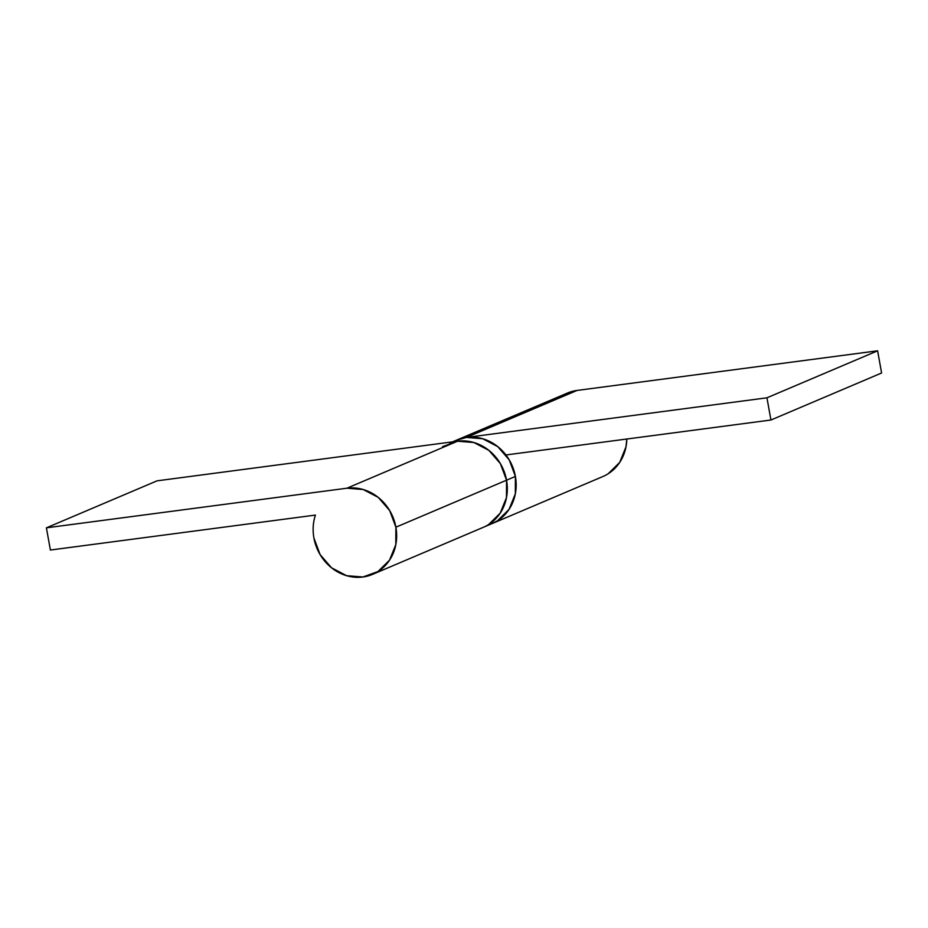 <?xml version="1.0" encoding="UTF-8"?>
<svg xmlns="http://www.w3.org/2000/svg" width="928" height="928" viewBox="0 0 928 928"><rect width="100%" height="100%" fill="white"/><g stroke="black" fill="none" stroke-linecap="round" stroke-linejoin="round"><path stroke-width="1.39" d="M483.824 527.104A45.344 41.064 -113 0 0 506.549 480.194L395.885 527.197A45.344 41.064 67 0 1 373.16 574.119A45.344 41.064 67 0 1 313.919 538.008A45.344 41.064 67 0 1 315.416 515.086L50.39 550.037L46.4 527.835L346.91 488.209L457.574 441.206L157.064 480.832L46.4 527.835L157.064 480.832L457.574 441.206L346.91 488.209A45.344 41.064 67 0 1 395.885 527.197L506.549 480.194A45.344 41.064 -113 0 0 457.574 441.206L473.872 442.517L488.894 450.382L500.366 463.617L506.549 480.194L506.479 497.594L500.192 513.161L488.627 524.54L500.192 513.161L506.479 497.594L506.549 480.194L515.4 476.435A45.344 41.064 67 0 1 492.571 523.392M50.39 550.037L46.4 527.835L346.91 488.209L363.208 489.52L378.23 497.385L389.702 510.62L395.885 527.197L395.815 544.597L389.528 560.176L377.963 571.544L362.894 576.996L346.596 575.685L331.574 567.82L320.102 554.584L313.919 538.008C312.492 530.074 312.991 522.441 315.416 515.086L50.39 550.037M506.178 455.3A45.344 41.064 67 0 1 515.4 476.435A45.344 41.064 -113 0 0 506.178 455.3L506.27 455.254M603.223 476.389A45.344 41.064 -113 0 0 626.818 439.014L625.994 446.82L619.707 462.399L608.142 473.779M456.112 440.348A45.344 41.064 67 0 1 466.424 437.436L766.946 397.81L877.61 350.807L881.6 372.998L770.936 420.013L505.911 454.964L770.936 420.013L881.6 372.998L877.61 350.807L577.088 390.433A45.344 41.064 -113 0 0 566.776 393.333M566.706 393.368L577.088 390.433L877.61 350.807L766.946 397.81L466.424 437.436L577.088 390.433L466.424 437.436L456.042 440.371L466.424 437.436L482.722 438.747L497.744 446.623L509.217 459.859L515.4 476.435A45.344 41.064 -113 0 0 458.664 439.315M766.946 397.81L770.936 420.013L766.946 397.81M490.17 524.355A45.344 41.064 -113 0 0 515.4 476.435L515.33 493.835L509.043 509.402L497.478 520.782L509.043 509.402L515.33 493.835L515.4 476.435L506.549 480.194A45.344 41.064 67 0 1 481.307 528.113M449.813 443.085A45.344 41.064 67 0 1 506.549 480.194L500.366 463.617L488.894 450.382L473.872 442.517L457.574 441.206L442.505 446.646M497.478 520.782L491.434 523.879M602.806 476.563L372.627 574.339M452.504 441.867L567.356 393.089"/></g></svg>
